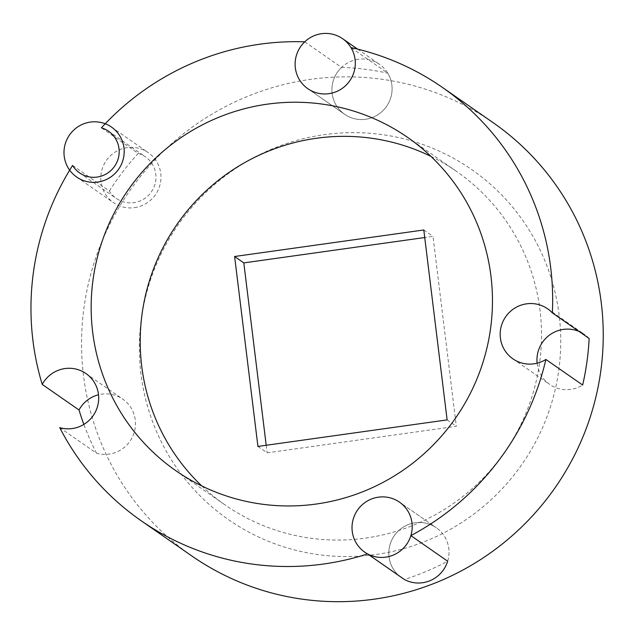 <?xml version="1.0" encoding="UTF-8"?>
<svg xmlns="http://www.w3.org/2000/svg" width="635" height="635" viewBox="0 0 635 635"><rect width="100%" height="100%" fill="white"/><g stroke="black" fill="none" stroke-linecap="round" stroke-linejoin="round"><path stroke-width="0.48" stroke-dasharray="3.17 2.38" d="M72.604 165.433L109.387 191.008A25.376 24.94 -55.2 0 0 116.395 198.485A25.376 24.94 -55.2 0 0 151.352 191.889A25.376 24.94 -55.2 0 0 145.359 156.813A25.376 24.94 -55.2 0 0 138.208 153.4L101.417 127.825M109.387 191.008A263.882 259.382 124.8 0 1 138.208 153.4M589.137 338.463A30.448 29.924 -55.2 0 0 584.446 334.399A30.448 29.924 -55.2 0 0 579.009 331.414M537.139 363.188A30.448 29.924 -55.2 0 0 549.68 384.397A30.448 29.924 -55.2 0 0 582.66 385.04M447.667 561.205A30.448 29.924 -55.2 0 0 436.285 527.733A30.448 29.924 -55.2 0 1 447.667 561.205A263.882 259.382 124.8 0 1 404.416 579.509A30.448 29.924 -55.2 0 1 401.526 577.731A30.448 29.924 -55.2 0 0 404.416 579.509M436.285 527.733A30.448 29.924 -55.2 0 0 394.335 535.646A30.448 29.924 -55.2 0 0 401.526 577.731A30.448 29.924 -55.2 0 1 389.715 545.822A30.448 29.924 -55.2 0 1 415.226 522.748A30.448 29.924 -55.2 0 1 436.285 527.733L399.502 502.158L436.285 527.733M304.744 41.823L341.535 67.397A30.448 29.924 -55.2 0 0 344.622 114.268A30.448 29.924 -55.2 0 0 382.516 111.085A30.448 29.924 -55.2 0 0 387.739 73.16L350.949 47.577M341.535 67.397A263.882 259.382 124.8 0 1 387.739 73.16M59.714 427.625L96.504 453.207A30.448 29.924 -55.2 0 0 132.39 437.07A30.448 29.924 -55.2 0 0 122.769 399.137A30.448 29.924 -55.2 0 0 98.52 394.772M96.504 453.207A263.882 259.382 124.8 0 1 83.852 424.41M201.771 485.934A202.986 199.525 -55.2 0 0 224.988 504.865A202.986 199.525 -55.2 0 0 443.841 509.762A202.986 199.525 -55.2 0 0 540.012 310.277A202.986 199.525 -55.2 0 0 456.74 171.537A202.986 199.525 -55.2 0 0 430.903 156.369M257.929 446.429L267.129 452.826L456.319 426.291L432.999 236.371L424.728 237.53M266.2 445.27L267.129 452.826M447.119 419.902L456.319 426.291M558.713 370.602A213.138 209.494 -55.2 0 0 271.042 149.416A213.138 209.494 -55.2 0 0 220.424 513.763A213.138 209.494 -55.2 0 0 558.713 370.602M191.762 555.927A263.882 259.382 124.8 0 1 129.437 191.198A263.882 259.382 124.8 0 1 493.03 122.603M423.799 229.973L432.999 236.371M134.564 207.637A30.448 29.924 -55.2 0 0 160.068 184.563A30.448 29.924 -55.2 0 0 148.257 152.646A30.448 29.924 -55.2 0 0 106.307 160.568A30.448 29.924 -55.2 0 0 113.498 202.644A30.448 29.924 -55.2 0 0 134.564 207.637M358.315 59.285A30.448 29.924 -55.2 0 0 332.811 82.359A30.448 29.924 -55.2 0 0 344.622 114.268A30.448 29.924 -55.2 0 0 386.572 106.355A30.448 29.924 -55.2 0 0 379.381 64.27A30.448 29.924 -55.2 0 0 358.315 59.285M79.605 172.903L116.395 198.485M108.577 131.239L145.359 156.813M512.889 358.823L549.68 384.397M547.656 308.824L584.446 334.399M364.736 552.156L401.526 577.731L364.736 552.156M307.832 88.694L344.622 114.268L307.832 88.694M85.979 373.555L122.769 399.137M175.935 470.757L224.988 504.865M407.686 137.438L456.74 171.537M76.708 177.07L113.498 202.644M111.474 127.071L148.257 152.646M357.592 49.117L379.381 64.27"/><path stroke-width="0.95" d="M552.347 312.88L589.137 338.463A263.882 259.382 124.8 0 1 582.66 385.04L545.87 359.458A30.448 29.924 124.8 0 1 512.889 358.823A30.448 29.924 124.8 0 1 505.698 316.738A30.448 29.924 124.8 0 1 547.656 308.824A30.448 29.924 124.8 0 1 552.347 312.88A263.882 259.382 -55.2 0 0 442.444 87.439A263.882 259.382 -55.2 0 0 350.949 47.577A30.448 29.924 124.8 0 1 345.726 85.511A30.448 29.924 124.8 0 1 307.832 88.694A30.448 29.924 124.8 0 1 304.744 41.823A263.882 259.382 -55.2 0 0 101.417 127.825A25.376 24.94 124.8 0 1 108.577 131.239A25.376 24.94 124.8 0 1 114.57 166.306A25.376 24.94 124.8 0 1 79.605 172.903A25.376 24.94 124.8 0 1 72.604 165.433A263.882 259.382 -55.2 0 0 42.22 384.405A30.448 29.924 124.8 0 1 85.979 373.555A30.448 29.924 124.8 0 1 95.599 411.496A30.448 29.924 124.8 0 1 59.714 427.625A263.882 259.382 -55.2 0 0 141.176 520.756A263.882 259.382 -55.2 0 0 367.625 553.926A30.448 29.924 124.8 0 1 364.736 552.156A30.448 29.924 124.8 0 1 357.545 510.072A30.448 29.924 124.8 0 1 399.502 502.158A30.448 29.924 124.8 0 1 410.877 535.622L447.667 561.205A30.448 29.924 -55.2 0 1 404.416 579.509L367.625 553.926M579.009 331.414A30.448 29.924 -55.2 0 0 537.139 363.188M98.52 394.772A30.448 29.924 -55.2 0 0 79.01 409.988L42.22 384.405M83.852 424.41A263.882 259.382 124.8 0 1 79.01 409.988M410.877 535.622A263.882 259.382 -55.2 0 0 545.87 359.458M490.958 276.169A202.986 199.525 124.8 0 1 394.787 475.655A202.986 199.525 124.8 0 1 175.935 470.757A202.986 199.525 124.8 0 1 127.992 190.198A202.986 199.525 124.8 0 1 407.686 137.438A202.986 199.525 124.8 0 1 490.958 276.169M430.903 156.369A202.986 199.525 -55.2 0 0 177.046 224.306A202.986 199.525 -55.2 0 0 201.771 485.934M423.799 229.973L234.609 256.5L257.929 446.429L447.119 419.902L423.799 229.973M234.609 256.5L243.808 262.898L266.2 445.27M424.728 237.53L243.808 262.898M442.444 87.439L493.03 122.603A263.882 259.382 124.8 0 1 600.726 371.467A263.882 259.382 124.8 0 1 461.462 570.794A263.882 259.382 124.8 0 1 191.762 555.927L141.176 520.756M97.774 182.062A30.448 29.924 -55.2 0 0 123.277 158.98A30.448 29.924 -55.2 0 0 111.474 127.071A30.448 29.924 -55.2 0 0 69.517 134.985A30.448 29.924 -55.2 0 0 76.708 177.07A30.448 29.924 -55.2 0 0 97.774 182.062M321.532 33.703A30.448 29.924 -55.2 0 0 296.021 56.777A30.448 29.924 -55.2 0 0 307.832 88.694A30.448 29.924 -55.2 0 0 349.782 80.78A30.448 29.924 -55.2 0 0 342.59 38.695A30.448 29.924 -55.2 0 0 321.532 33.703M378.436 497.165A30.448 29.924 -55.2 0 0 352.925 520.24A30.448 29.924 -55.2 0 0 364.736 552.156A30.448 29.924 -55.2 0 0 406.694 544.243A30.448 29.924 -55.2 0 0 399.502 502.158A30.448 29.924 -55.2 0 0 378.436 497.165M342.59 38.695L357.592 49.117"/></g></svg>
